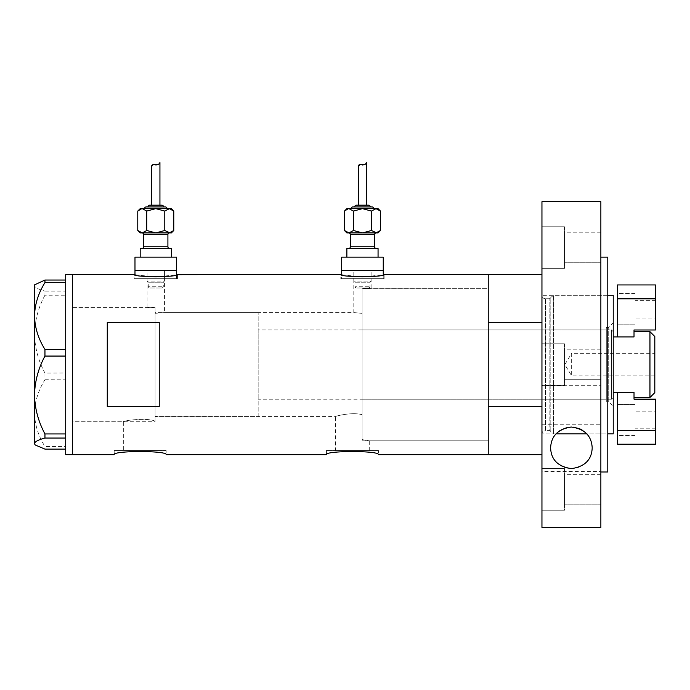 <?xml version="1.0" encoding="UTF-8"?>
<svg xmlns="http://www.w3.org/2000/svg" width="690" height="690" viewBox="0 0 690 690"><rect width="100%" height="100%" fill="white"/><g stroke="black" fill="none" stroke-linecap="round" stroke-linejoin="round"><path stroke-width="0.52" stroke-dasharray="3.45 2.59" d="M369.271 450.51L369.271 440.807L488.244 440.807L488.244 288.351L371.125 288.351L362.121 288.843L362.121 439.547L369.271 440.807L362.121 439.547L362.121 414.69C351.702 411.792 334.926 416.303 335.556 416.553L157.044 416.553L155.086 415.949L157.044 416.553L157.044 450.51L123.329 450.51L123.329 421.754L72.614 421.754L72.614 307.404L147.117 307.404L155.086 308.059L147.117 307.404L147.117 270.678L164.436 270.678L164.436 312.605L155.086 313.32L155.086 308.059L155.086 421.202C148.1 417.381 122.311 420.589 123.329 421.754C122.328 420.589 148.074 417.381 155.086 421.202L155.086 308.059L155.086 421.202L155.086 313.32L164.436 312.605L353.798 312.605L362.121 313.329L362.121 288.843L371.125 288.351L371.125 270.678L353.798 270.678L371.125 270.678L371.125 281.072L353.798 281.072L371.125 281.072L369.987 282.21L354.945 282.21L353.798 281.072L353.798 270.678L371.125 270.678L353.798 270.678L353.798 312.605L362.121 313.329L362.121 414.69L362.121 288.843L362.121 414.69C351.728 411.792 334.909 416.303 335.556 416.553L335.556 450.51L369.271 450.51L335.556 450.51M164.436 270.678L147.117 270.678L164.436 270.678L164.436 281.072L147.117 281.072L164.436 281.072L163.297 282.21L148.255 282.21L147.117 281.072L147.117 270.678L164.436 270.678M176.562 278.648L176.562 274.689L155.776 277.13L134.981 274.689L134.981 278.648L176.562 278.648L134.981 278.648M383.252 278.648L383.252 274.689L362.466 277.13L341.671 274.689L341.671 278.648L383.252 278.648L341.671 278.648M134.119 278.648L177.434 278.648L134.119 278.648L134.119 274.491M177.434 278.648L177.434 274.491M340.808 278.648L384.123 278.648L340.808 278.648L340.808 274.491M384.123 278.648L384.123 274.491M123.329 450.51L157.044 450.51M166.169 450.51L114.195 450.51L166.169 450.51L166.169 454.667M114.195 450.51L114.195 454.667M378.405 450.51L326.43 450.51L378.405 450.51L378.405 454.667M326.43 450.51L326.43 454.667M155.086 307.404L72.614 307.404L72.614 421.754L72.614 307.404L72.614 421.754L155.086 421.754L155.086 307.404L155.086 421.754M541.952 322.566L488.244 322.566L488.244 454.667L488.244 406.591L541.952 406.591L541.952 454.667L541.952 274.491L541.952 406.591M72.614 274.491L72.614 454.667L72.614 274.491M159.243 322.566L159.243 406.591L107.269 406.591L107.269 322.566L159.243 322.566L159.243 406.591L159.243 322.566M488.244 288.351L488.244 440.807L488.244 288.351L488.244 440.807L362.121 440.807L362.121 288.351L488.244 288.351M107.269 322.566L107.269 406.591L107.269 322.566M383.252 270.678L341.671 270.678L383.252 270.678M176.562 270.678L134.981 270.678L176.562 270.678M65.688 292.5L65.688 291.111L44.953 291.111L44.953 295.208L65.688 295.208L65.688 372.971L65.688 274.491M65.688 291.094L65.688 280.908M65.688 281.736L65.688 351.659M65.688 353.815L65.688 435.338M65.688 454.667L65.688 446.456L44.953 446.551L44.953 449.121M65.688 436.658L65.688 448.25M44.953 379.75L65.688 379.845L65.688 372.971L44.953 373.083L44.953 379.75C38.373 390.204 34.888 401.33 34.5 413.146C34.845 424.798 38.33 435.933 44.953 446.551M65.688 379.75L65.688 377.49M65.688 295.208L65.688 293.819M65.688 447.422L65.688 446.551M35.199 284.185L34.5 285.574C34.845 287.506 38.33 289.352 44.953 291.111M44.953 295.208C38.338 307.542 34.854 320.522 34.5 334.15C34.862 347.82 38.347 360.801 44.953 373.083M65.688 379.845L65.688 446.456L65.688 379.845M65.688 375.343L65.688 373.083M34.5 284.884L34.5 444.274M606.294 401.83L606.294 327.327L606.294 401.83L608.718 401.83L608.718 327.327L613.229 322.825L613.229 406.332L613.229 322.825M606.294 327.327L608.718 327.327L608.718 401.83L613.229 406.332M362.121 329.923L362.121 399.225L362.121 329.923L606.294 329.923L606.294 399.225L606.294 329.923M362.121 399.225L606.294 399.225M566.939 427.524L557.994 431.949L555.993 433.881L553.639 433.881L550.801 431.699A1.734 1.734 0 0 0 549.128 430.413L549.128 298.744A1.734 1.734 0 0 0 550.801 297.459L550.801 431.699L550.801 297.459L553.639 295.277L553.639 433.881L553.639 295.277L607.786 295.277L607.786 433.881L586.819 433.881L582.774 430.422M545.419 298.744A3.467 3.467 0 0 1 541.952 295.277L541.952 433.881L541.952 295.277L607.786 295.277L607.786 433.881L586.819 433.881C586.5 434.657 585.189 428.395 571.337 427.041C557.589 428.456 556.304 434.648 555.993 433.881L541.952 433.881L541.952 295.277L541.952 433.881A3.467 3.467 0 0 1 545.419 430.413L545.419 298.744L545.419 430.413L549.128 430.413L549.128 298.744L545.419 298.744M613.229 433.881L613.229 295.277M362.121 288.351L362.121 440.807M654.81 375.834L571.648 375.834L571.648 353.315L564.877 364.579L571.648 375.834L571.648 353.315L654.81 353.315L654.81 375.834L654.81 353.315M655.5 298.805L655.5 329.984L634.015 329.984L634.015 336.918L634.015 331.657L634.015 336.918L617.386 336.918L617.386 298.805L655.5 298.805L655.5 284.944L617.386 284.944L617.386 298.805M613.229 397.492L613.229 331.657L613.229 397.492L611.495 399.225L611.495 329.923L258.163 329.923L258.163 399.225L258.163 329.923M655.5 430.353L617.386 430.353L617.386 444.213L655.5 444.213L655.5 399.165L634.015 399.165L634.015 392.239L617.386 392.239L634.015 392.239L634.015 397.492L634.015 392.239L613.229 392.239M613.229 331.657L611.495 329.923L611.495 399.225L258.163 399.225M258.163 416.553L258.163 312.605L258.163 416.553L155.086 416.553L155.086 312.605L155.086 416.553M258.163 312.605L155.086 312.605M649.954 331.657L649.954 397.492M617.386 336.918L613.229 336.918M654.81 392.645L654.81 336.513M655.5 428.792L635.059 428.792L635.059 411.119L635.059 428.792L635.059 411.119L635.059 428.792L655.5 428.792L655.5 411.119L635.059 411.119L655.5 411.119L655.5 428.792M635.059 435.554L617.386 435.554L617.386 404.366L617.386 435.554L617.386 404.366L617.386 435.554L635.059 435.554L635.059 404.366L617.386 404.366L635.059 404.366L635.059 435.554M617.386 430.353L617.386 392.239M655.5 300.357L635.059 300.357L635.059 318.03L635.059 300.357L635.059 318.03L635.059 300.357L655.5 300.357L655.5 318.03L635.059 318.03L655.5 318.03L655.5 300.357M635.059 293.604L617.386 293.604L617.386 324.792L617.386 293.604L617.386 324.792L617.386 293.604L635.059 293.604L635.059 324.792L617.386 324.792L635.059 324.792L635.059 293.604M564.472 226.76L541.952 226.76L541.952 268.332L541.952 226.76L541.952 268.332L541.952 226.76L564.472 226.76L564.472 268.332L541.952 268.332L564.472 268.332L564.472 226.76M564.472 343.784L541.952 343.784L541.952 385.365L541.952 343.784L541.952 385.365L541.952 343.784L564.472 343.784L564.472 385.365L541.952 385.365L564.472 385.365L564.472 343.784M564.472 468.639L541.952 468.639L541.952 510.22L541.952 468.639L541.952 510.22L541.952 468.639L564.472 468.639L564.472 510.22L541.952 510.22L564.472 510.22L564.472 468.639M579.712 428.775L575.719 427.498M573.632 427.162L571.38 427.041M592.192 447.836A20.786 20.786 0 0 0 571.406 427.041A20.786 20.786 0 0 0 550.611 447.836A20.786 20.786 0 0 0 571.406 468.622A20.786 20.786 0 0 0 592.192 447.836M607.786 471.995L607.786 257.163M600.861 471.995L600.861 257.163L600.861 471.995M600.861 527.436L600.861 471.408L541.952 471.408L541.952 527.436M600.861 349.847L564.472 349.847L564.472 379.302L564.472 349.847L564.472 379.302L564.472 349.847L600.861 349.847L600.861 379.302L564.472 379.302L600.861 379.302L600.861 349.847M600.861 474.703L564.472 474.703L564.472 504.149L564.472 474.703L564.472 504.149L564.472 474.703L600.861 474.703L600.861 504.149L564.472 504.149L600.861 504.149L600.861 474.703M600.861 232.823L564.472 232.823L564.472 262.269L564.472 232.823L564.472 262.269L564.472 232.823L600.861 232.823L600.861 262.269L564.472 262.269L600.861 262.269L600.861 232.823M541.952 201.722L541.952 385.684L600.861 385.684L600.861 201.722M600.861 385.684L600.861 471.408M541.952 385.684L541.952 471.408M541.952 424.255L600.861 424.255M161.564 287.997A1.734 1.734 0 0 0 163.297 286.264L163.297 282.21L148.255 282.21L148.255 286.264L163.297 286.264L148.255 286.264A1.734 1.734 0 0 0 149.989 287.997L161.564 287.997L149.989 287.997M171.37 232.91L140.182 232.91M141.916 248.504L169.637 248.504L141.916 248.504M144.512 208.647L167.04 208.647L144.512 208.647M147.979 206.922L163.573 206.922L147.979 206.922M151.619 205.189L159.933 205.189L151.619 205.189M140.182 257.163L171.37 257.163L140.182 257.163M155.776 232.91L142.269 232.91L146.772 230.495L155.776 232.91L164.781 230.495L169.283 232.91L155.776 232.91M176.562 257.163L134.981 257.163M171.37 248.504L140.182 248.504M137.767 230.495L139.975 232.245M141.648 232.858L142.269 232.91M169.283 232.91L173.776 230.495M153.37 164.479L158.786 164.125M161.839 205.189L149.713 205.189M165.307 206.922L146.246 206.922M171.37 208.647L140.182 208.647M169.904 208.699L164.781 211.062L155.776 208.647L146.772 211.062L142.269 208.647L137.767 211.062M173.776 211.062L171.577 209.312M146.772 211.062L146.772 230.495M164.781 211.062L164.781 230.495M368.253 287.997A1.734 1.734 0 0 0 369.987 286.264L369.987 282.21L354.945 282.21L354.945 286.264L369.987 286.264L354.945 286.264A1.734 1.734 0 0 0 356.678 287.997L368.253 287.997L356.678 287.997M378.06 232.91L346.872 232.91M348.605 248.504L376.326 248.504L348.605 248.504M351.201 208.647L373.721 208.647L351.201 208.647M354.669 206.922L370.263 206.922L354.669 206.922M358.308 205.189L366.623 205.189L358.308 205.189M346.872 257.163L378.06 257.163L346.872 257.163M362.466 232.91L348.959 232.91L353.461 230.495L362.466 232.91L371.47 230.495L375.964 232.91L362.466 232.91M383.252 257.163L341.671 257.163M378.06 248.504L346.872 248.504M344.457 230.495L346.665 232.245M375.964 232.91L380.466 230.495M360.059 164.479L365.476 164.125M368.529 205.189L356.402 205.189M371.996 206.922L352.935 206.922M378.06 208.647L346.872 208.647M376.585 208.699L371.47 211.062L362.466 208.647L353.461 211.062L348.959 208.647L344.457 211.062M380.466 211.062L378.267 209.312M353.461 211.062L353.461 230.495M371.47 211.062L371.47 230.495M143.649 234.643L167.903 234.643M167.903 246.77L143.649 246.77M350.339 234.643L374.592 234.643M374.592 246.77L350.339 246.77"/><path stroke-width="1.03" d="M177.434 274.491C178.779 277.346 132.773 277.346 134.119 274.491L134.981 274.689L134.981 270.678L176.562 270.678L176.562 257.163L134.981 257.163L134.981 270.678L176.562 270.678L176.562 274.689L340.808 274.491C339.463 277.346 385.46 277.346 384.123 274.491L383.252 274.689L383.252 270.678L341.671 270.678L341.671 274.689L340.808 274.491M114.195 454.667C112.574 450.527 167.774 450.527 166.169 454.667C167.791 450.527 112.582 450.527 114.195 454.667L72.614 454.667L72.614 274.491L72.614 454.667L65.688 454.667L65.688 438.047L44.953 438.047L44.953 433.95C38.338 421.616 34.854 408.635 34.5 395.008C34.862 381.337 38.347 368.356 44.953 356.066L44.953 349.407C38.373 338.954 34.888 327.819 34.5 316.003C34.845 304.35 38.33 293.216 44.953 282.607L44.953 280.037L34.5 284.884L34.5 443.584C34.845 441.652 38.33 439.806 44.953 438.047M326.43 454.667C324.809 450.527 380 450.527 378.405 454.667C380.018 450.527 324.809 450.527 326.43 454.667L166.169 454.667M159.243 406.591L159.243 322.566L107.269 322.566L107.269 406.591L159.243 406.591M541.952 454.667L488.244 454.667L488.244 274.491L384.123 274.491M134.119 274.491L65.688 274.491L65.688 282.607L44.953 282.607M541.952 406.591L488.244 406.591L488.244 454.667L378.405 454.667M65.688 282.607L65.688 356.066L44.953 356.066M65.688 356.066L65.688 438.047M44.953 349.407L65.688 349.407M44.953 280.037L65.688 280.037M65.688 449.121L44.953 449.121L35.199 444.972L34.5 443.584L35.199 444.972M44.953 433.95L65.688 433.95M607.786 295.277L613.229 295.277L613.229 433.881L607.786 433.881M586.819 433.881L555.993 433.881M541.952 274.491L488.244 274.491L488.244 322.566L541.952 322.566M649.954 331.657L654.81 336.513L654.81 392.645L649.954 397.492L649.954 331.657L634.015 331.657M655.5 298.805L617.386 298.805L617.386 284.944L655.5 284.944L655.5 329.984L634.015 329.984L634.015 336.918L613.229 336.918M617.386 392.239L617.386 430.353L655.5 430.353L655.5 399.165L634.015 399.165L634.015 392.239L613.229 392.239M649.954 397.492L634.015 397.492M655.5 430.353L655.5 444.213L617.386 444.213L617.386 430.353M617.386 298.805L617.386 336.918M582.774 430.422L579.712 428.775M575.719 427.498L573.632 427.162M571.38 427.041L566.939 427.524M550.611 447.836C551.215 435.899 558.124 428.964 571.337 427.041C584.611 428.887 591.563 435.821 592.192 447.836C591.753 459.695 584.844 466.63 571.458 468.622C558.029 466.69 551.077 459.756 550.611 447.836M600.861 257.163L607.786 257.163L607.786 471.995L600.861 471.995M600.861 527.436L541.952 527.436L541.952 201.722L600.861 201.722L600.861 527.436M141.916 232.91A1.734 1.734 0 0 1 143.649 234.643L143.649 246.77A1.734 1.734 0 0 1 141.916 248.504M169.637 232.91A1.734 1.734 0 0 0 167.903 234.643L167.903 246.77A1.734 1.734 0 0 0 169.637 248.504M167.04 208.647A1.734 1.734 0 0 0 165.307 206.922L146.246 206.922A1.734 1.734 0 0 0 144.512 208.647M163.573 206.922A1.734 1.734 0 0 0 161.839 205.189L149.713 205.189A1.734 1.734 0 0 0 147.979 206.922M141.648 208.699L137.767 211.062L140.182 208.647L171.37 208.647L173.776 211.062L173.776 230.495L169.283 232.91L171.37 232.91L173.776 230.495M158.786 164.125L159.933 162.564C159.778 163.858 158.407 164.668 155.837 164.996C153.137 164.16 151.731 164.634 151.619 166.428L151.619 205.189M159.933 162.564L159.933 205.189M140.182 257.163L140.182 248.504L171.37 248.504L171.37 257.163M142.269 232.91L137.767 230.495L140.182 232.91L169.274 232.91L155.776 232.91L146.772 230.495L142.269 232.91L155.776 232.91L164.781 230.495L169.904 232.858M139.975 232.245L141.648 232.858M151.619 166.428L153.37 164.479M142.269 208.647L146.772 211.062L155.776 208.647L164.781 211.062L169.283 208.647L173.776 211.062M171.577 209.312L169.904 208.699M164.781 211.062L164.781 230.495M146.772 211.062L146.772 230.495M137.767 211.062L137.767 230.495M348.605 232.91A1.734 1.734 0 0 1 350.339 234.643L350.339 246.77A1.734 1.734 0 0 1 348.605 248.504M376.326 232.91A1.734 1.734 0 0 0 374.592 234.643L374.592 246.77A1.734 1.734 0 0 0 376.326 248.504M373.721 208.647A1.734 1.734 0 0 0 371.996 206.922L352.935 206.922A1.734 1.734 0 0 0 351.201 208.647M370.263 206.922A1.734 1.734 0 0 0 368.529 205.189L356.402 205.189A1.734 1.734 0 0 0 354.669 206.922M348.338 208.699L344.457 211.062L346.872 208.647L378.06 208.647L380.466 211.062L380.466 230.495L375.964 232.91L378.06 232.91L380.466 230.495M365.476 164.125L366.623 162.564C366.459 163.858 365.096 164.668 362.526 164.996C359.818 164.16 358.412 164.634 358.308 166.428L358.308 205.189M366.623 162.564L366.623 205.189M346.872 257.163L346.872 248.504L378.06 248.504L378.06 257.163M341.671 257.163L383.252 257.163L383.252 270.678L341.671 270.678L341.671 257.163M346.665 232.245L348.959 232.91L344.457 230.495L346.872 232.91L375.964 232.91L362.466 232.91L353.461 230.495L348.959 232.91L362.466 232.91L371.47 230.495L376.585 232.858M358.308 166.428L360.059 164.479M348.959 208.647L353.461 211.062L362.466 208.647L371.47 211.062L375.964 208.647L380.466 211.062M378.267 209.312L376.585 208.699M371.47 211.062L371.47 230.495M353.461 211.062L353.461 230.495M344.457 211.062L344.457 230.495M167.903 234.643L143.649 234.643M143.649 246.77L167.903 246.77M374.592 234.643L350.339 234.643M350.339 246.77L374.592 246.77"/></g></svg>
